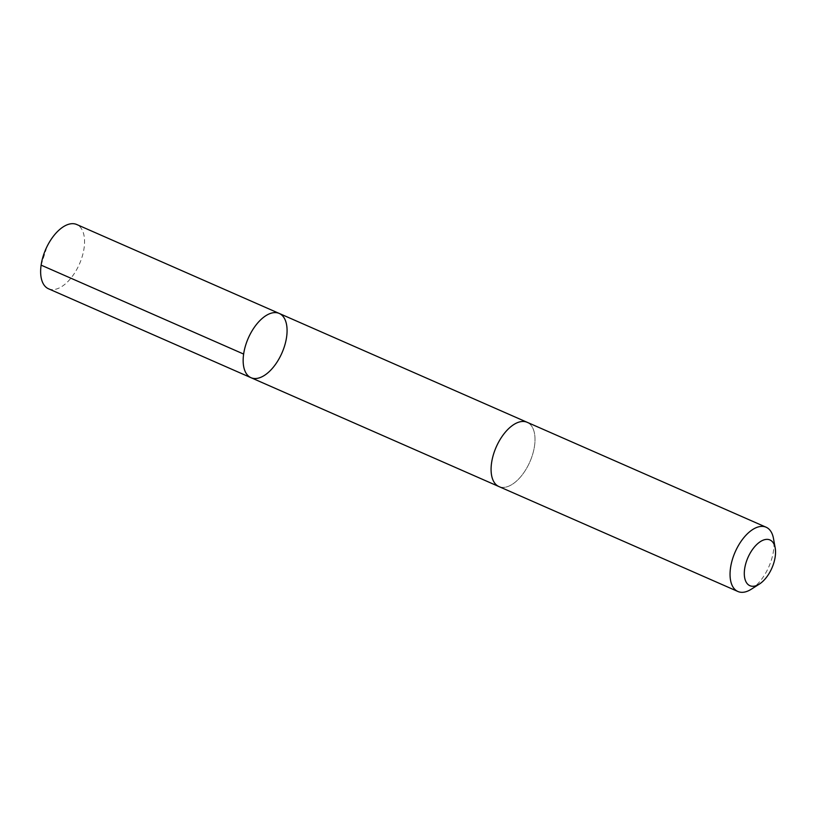 <?xml version="1.0" encoding="UTF-8"?>
<svg xmlns="http://www.w3.org/2000/svg" width="816" height="816" viewBox="0 0 816 816"><rect width="100%" height="100%" fill="white"/><g stroke="black" fill="none" stroke-linecap="round" stroke-linejoin="round"><path stroke-width="0.61" stroke-dasharray="4.08 3.06" d="M48.491 288.772A35.098 18.391 113.7 0 0 51.082 289.507A35.098 18.391 113.7 0 0 80.417 261.681A35.098 18.391 113.7 0 0 76.714 224.502M524.566 421.566A35.088 18.391 113.7 0 0 495.241 449.392A35.088 18.391 113.7 0 0 498.943 486.56A35.088 18.391 113.7 0 0 501.534 487.295A35.088 18.391 113.7 0 0 530.869 459.469A35.088 18.391 113.7 0 0 527.156 422.3A35.088 18.391 113.7 0 0 524.566 421.566M279.225 313.436A35.088 18.391 -66.3 0 1 281.948 352.961A35.088 18.391 -66.3 0 1 251.002 377.696M498.943 486.571A35.098 18.391 113.7 0 0 501.534 487.295A35.098 18.391 113.7 0 0 530.869 459.469A35.098 18.391 113.7 0 0 527.167 422.3M751.25 589.244A35.098 18.391 113.7 0 0 773.497 538.57M41.116 265.139L46.155 249.421"/><path stroke-width="1.22" d="M276.634 312.701A35.088 18.391 -66.3 0 1 279.225 313.436A35.088 18.391 -66.3 0 1 281.948 352.961A35.088 18.391 -66.3 0 1 251.002 377.696A35.088 18.391 -66.3 0 1 247.299 340.527A35.088 18.391 -66.3 0 1 276.634 312.701A35.088 18.391 -66.3 0 1 279.225 313.436L76.714 224.502A35.098 18.391 113.7 0 0 74.123 223.778A35.098 18.391 113.7 0 0 44.778 251.603A35.098 18.391 113.7 0 0 48.491 288.772L251.002 377.696A35.088 18.391 -66.3 0 1 247.299 340.527A35.088 18.391 -66.3 0 1 276.634 312.701M775.2 548.046L773.497 538.57A35.098 18.391 113.7 0 0 766.132 527.228L527.167 422.3A35.098 18.391 113.7 0 0 496.21 447.035A35.098 18.391 113.7 0 0 498.943 486.571L737.909 591.498A35.098 18.391 113.7 0 0 740.5 592.222A35.098 18.391 113.7 0 0 751.25 589.244L759.37 584.083A24.97 13.076 113.7 0 0 775.2 548.046A24.97 13.076 113.7 0 0 750.904 551.902A24.97 13.076 113.7 0 0 751.72 586.204A24.97 13.076 113.7 0 0 759.37 584.083M766.132 527.228A35.098 18.391 113.7 0 0 735.175 551.963A35.098 18.391 113.7 0 0 737.909 591.498M243.627 354.062L41.116 265.139M526.83 422.158L279.225 313.436M498.617 486.418L251.002 377.696"/></g></svg>

